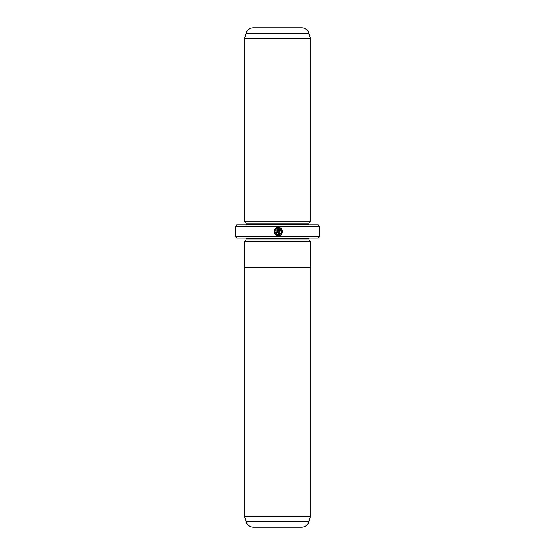 <?xml version="1.0" encoding="UTF-8"?>
<svg xmlns="http://www.w3.org/2000/svg" width="555" height="555" viewBox="0 0 555 555"><rect width="100%" height="100%" fill="white"/><g stroke="black" fill="none" stroke-linecap="round" stroke-linejoin="round"><path stroke-width="0.83" d="M245.893 521.402L309.107 521.402A7.888 7.888 0 0 1 301.49 527.25L253.51 527.25A7.888 7.888 0 0 1 245.893 521.402L244.637 516.733L310.363 516.733L310.363 267.51M244.637 516.733L244.637 267.51M309.107 521.402L310.363 516.733M310.377 241.224L244.623 241.224L244.623 267.51L310.377 267.51L310.377 241.224M276.994 235.646L278.166 235.813C274.212 234.876 273.122 232.573 274.898 228.91L275.495 229.513C274.156 232.427 275.044 234.245 278.166 234.966C282.086 233.482 282.509 231.31 279.436 228.452L279.436 233.28L278.589 233.28L278.589 227.383C283.772 227.633 283.355 236.083 278.166 235.813L279.713 235.521M282.009 233.35L281.836 229.486L278.589 227.383M276.903 232.011L276.48 232.434L276.057 232.011L276.48 232.434L276.903 232.011L276.903 228.452L276.092 228.917L275.495 228.313L277.743 227.383L277.743 232.011L276.48 233.28L275.211 232.011L276.057 232.011M244.637 241.224L245.955 239.906L309.045 239.906L310.363 241.224M309.045 239.906L309.045 238.331A1.311 1.311 0 0 1 309.073 238.067M245.955 239.906L245.955 238.331L309.045 238.331M244.637 221.764L310.363 221.764L310.363 38.267L244.637 38.267L244.637 221.764L245.955 223.082L309.045 223.082L310.363 221.764M310.363 38.267L309.107 33.598A7.888 7.888 0 0 0 301.49 27.75L253.51 27.75A7.888 7.888 0 0 0 245.893 33.598L244.637 38.267M245.955 223.082L245.955 224.657L309.045 224.657L309.045 223.082M319.562 236.749L318.251 238.067L236.749 238.067L235.438 236.749L319.562 236.749L319.562 226.239L235.438 226.239L236.749 224.921L318.251 224.921L319.562 226.239M235.438 236.749L235.438 226.239M276.092 228.917L276.903 228.452M276.543 227.682L275.495 228.313M274.281 229.93L274.343 233.391M279.436 228.452L281.489 232.226L280.317 234.196L278.166 234.966M309.107 33.598L245.893 33.598"/></g></svg>

